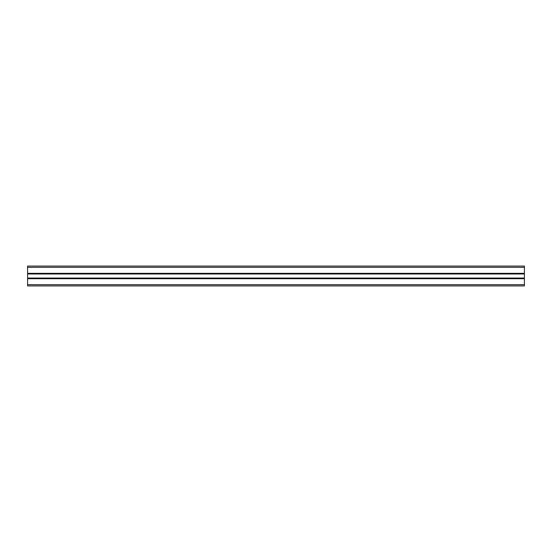 <?xml version="1.0" encoding="UTF-8"?>
<svg xmlns="http://www.w3.org/2000/svg" width="552" height="552" viewBox="0 0 552 552"><rect width="100%" height="100%" fill="white"/><g stroke="black" fill="none" stroke-linecap="round" stroke-linejoin="round"><path stroke-width="0.83" d="M524.4 273.985L524.4 273.488L27.6 273.488L524.4 273.488L524.4 266.085L27.6 266.085L27.6 278.056L524.4 278.056L524.4 273.985L27.6 273.985M524.4 285.915L27.6 285.915L524.4 285.915L524.4 278.553L27.6 278.553L27.6 278.056M524.4 278.553L524.4 278.056M27.6 285.915L27.6 278.553M524.4 267.327L27.6 267.327M524.4 273.337L27.6 273.337M524.4 273.633L27.6 273.633M524.4 273.833L27.6 273.833M524.4 278.208L27.6 278.208M524.4 278.408L27.6 278.408M524.4 278.705L27.6 278.705M524.4 284.673L27.6 284.673"/></g></svg>
